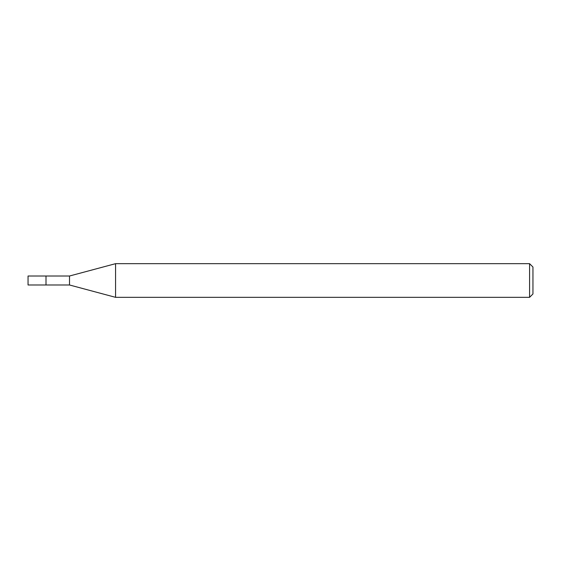 <?xml version="1.0" encoding="UTF-8"?>
<svg xmlns="http://www.w3.org/2000/svg" width="561" height="561" viewBox="0 0 561 561"><rect width="100%" height="100%" fill="white"/><g stroke="black" fill="none" stroke-linecap="round" stroke-linejoin="round"><path stroke-width="0.84" d="M46.002 276.012L28.05 276.012L28.05 284.988L46.002 284.988L46.002 276.012L46.002 284.988L69.508 284.988L69.508 276.012L46.002 276.012M69.508 276.012L115.566 263.67L115.566 297.33L69.508 284.988M115.566 297.33L529.584 297.33L529.584 263.67L115.566 263.67M529.584 263.67L532.95 267.036L532.95 293.964L529.584 297.33"/></g></svg>

